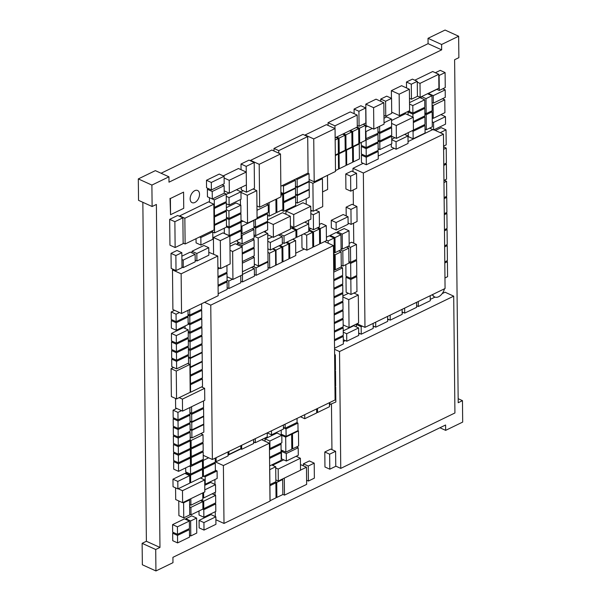 <?xml version="1.0" encoding="UTF-8"?>
<svg xmlns="http://www.w3.org/2000/svg" width="601" height="601" viewBox="0 0 601 601"><rect width="100%" height="100%" fill="white"/><g stroke="black" fill="none" stroke-linecap="round" stroke-linejoin="round"><path stroke-width="0.9" d="M445.642 430.361L462.687 422.09L462.462 400.657L458.202 402.723L454.611 59.732L458.871 57.666L458.646 36.225L441.607 44.497L441.66 49.853L168.994 182.171L168.941 176.814L151.895 185.085L152.121 206.519L156.38 204.453L159.971 547.443L155.712 549.509L142.129 543.334L142.354 564.775L155.937 570.95L172.975 562.679L172.923 557.322L445.589 425.005L445.642 430.361L439.917 427.754M155.712 549.509L155.937 570.95M159.971 547.443L146.389 541.268L142.129 543.334M142.843 202.304L146.389 541.268M152.121 206.519L138.538 200.343L138.313 178.91L151.895 185.085M168.941 176.814L155.358 170.639L138.313 178.91M462.462 400.657L458.157 398.696M441.66 49.853L428.077 43.678L161.083 173.246M441.607 44.497L428.025 38.321L428.077 43.678M458.646 36.225L445.063 30.05L428.025 38.321M190.149 198.841A6.679 4.154 114.5 0 0 192.072 202.642A6.679 4.154 114.5 0 0 198.623 198.285A6.679 4.154 114.5 0 0 197.601 190.487A6.679 4.154 114.5 0 0 192.688 192.305A6.679 4.154 114.5 0 0 190.149 198.841M275.724 467.924L278.18 469.043L278.301 481.025L300.515 470.245L300.395 458.262L278.18 469.043M275.851 479.914L278.301 481.025M296.105 456.309L300.395 458.262M283.725 459.848L272.508 465.287M202.236 361.276L202.146 352.697L190.224 358.489L190.314 367.061L202.236 361.276M201.575 352.441L202.146 352.697M189.924 366.888L190.314 367.061M188.496 357.708L190.224 358.489M176.702 408.44L173.096 410.19L177.941 412.391L178.016 419.889L189.946 414.104L189.878 407.546M173.096 410.19L173.171 417.687L178.016 419.889M181.54 410.641L177.941 412.391M190.307 448.406L190.224 440.901L178.302 446.686L178.377 454.191L190.307 448.406M189.082 440.375L190.224 440.901M174.59 443.936L173.456 444.485L173.531 451.99L178.377 454.191M173.456 444.485L178.302 446.686M282.252 185.551L283.477 186.107L283.559 193.612L295.482 187.82L295.407 180.323L283.477 186.107M280.907 192.41L283.559 193.612M294.182 179.759L295.407 180.323M309.117 181.209L309.042 173.704L297.112 179.489L297.187 186.994L309.117 181.209M307.81 173.148L309.042 173.704M295.467 186.212L297.187 186.994M295.88 178.933L297.112 179.489M174.613 310.334L171.21 311.987L171.285 319.492L176.131 321.693L188.06 315.908L188 310.356M179.459 312.543L176.055 314.195L176.131 321.693M171.21 311.987L176.055 314.195M208.757 247.687L203.912 245.486L191.982 251.278L196.827 253.479L196.91 260.984L208.84 255.192L208.757 247.687L196.827 253.479M195.19 260.195L196.91 260.984M191.982 251.278L192.004 252.886M227.05 276.768L232.933 279.45L242.466 274.822L242.173 246.883L232.64 251.503L232.933 279.45M230.01 250.309L232.64 251.503M229.965 246.297L235.254 243.736L242.173 246.883M445.251 163.63L446.393 164.148L443.778 165.418M443.936 180.428L446.551 179.158L446.393 164.148M443.771 164.343L446.385 163.081L446.227 148.071L443.613 149.341M443.591 146.869L446.227 148.071M357.279 125.459L359.067 126.27L365.889 122.965L365.731 107.962L358.917 111.268L359.067 126.27M365.731 107.962L360.885 105.753L354.072 109.066L358.917 111.268M354.072 109.066L354.117 113.672M189.811 483.114L189.736 475.609L177.806 481.401L177.881 488.906L189.811 483.114M177.806 481.401L172.96 479.2L184.89 473.408L189.736 475.609M172.96 479.2L173.043 486.705L177.881 488.906M435.357 72.736L440.248 70.362L445.093 72.563L439.128 75.463L439.286 90.466L445.251 87.573L445.093 72.563M436.694 89.286L439.286 90.466M257.078 217.78L268.339 212.311L268.256 204.813L257.003 210.275M266.341 203.942L268.256 204.813M445.544 124.159L445.469 116.662L433.539 122.446L433.614 129.951L445.544 124.159M440.939 114.603L445.469 116.662M429.61 128.126L433.614 129.951M432.247 121.86L433.539 122.446M432.923 118.194L432.217 118.54M267.806 241.324L270.33 242.473L270.405 249.971L282.335 244.186L282.26 236.681L270.33 242.473M267.881 248.829L270.405 249.971M278.398 234.931L282.26 236.681M272.411 236.907L267.783 239.153M411.302 84.223L406.456 82.021L412.421 79.129L417.267 81.33L411.302 84.223L411.46 99.233L417.425 96.333L417.267 81.33M409.476 98.331L411.46 99.233M406.456 82.021L406.516 87.934M178.752 500.933L178.91 515.635L183.756 517.837L189.721 514.944L189.563 499.934L183.598 502.827L183.756 517.837M182.937 502.526L183.598 502.827M188.902 499.634L189.563 499.934M190.637 520.962L185.792 518.753L191.757 515.861L196.602 518.062L190.637 520.962L190.795 535.964L196.76 533.072L196.602 518.062M189.503 535.378L190.795 535.964M185.792 518.753L185.799 519.429M338.528 168.445L339.219 168.761L346.033 165.448L345.875 150.445L339.062 153.751L339.219 168.761M338.371 153.443L339.062 153.751M345.192 150.13L345.875 150.445M175.868 255.568L171.022 253.367L176.987 250.474L181.833 252.675L175.868 255.568L176.025 270.578L181.99 267.678L181.833 252.675M171.022 253.367L171.18 268.377L176.025 270.578M308.749 227.576L313.482 229.725L319.447 226.832L319.289 211.83L313.324 214.722L313.482 229.725M310.83 213.588L313.324 214.722M308.561 220.289L308.598 223.91M315.525 210.117L319.289 211.83M312.114 210.756L310.807 211.387M348.107 224.233L348.032 216.736L336.102 222.52L336.177 230.025L348.107 224.233M336.102 222.52L331.256 220.319L343.186 214.527L348.032 216.736M331.256 220.319L331.331 227.824L336.177 230.025M306.6 480.229L308.403 481.048L314.368 478.148L314.21 463.146L308.245 466.038L308.403 481.048M314.21 463.146L309.365 460.944L303.4 463.837L308.245 466.038M303.4 463.837L303.422 465.85M391.799 143.782L391.717 136.277L379.787 142.069L379.87 149.574L391.799 143.782M396.382 138.395L413.42 130.124L413.285 117.263L396.247 125.534L396.382 138.395L391.717 136.277M378.149 148.785L379.87 149.574M378.067 141.288L379.787 142.069M254.05 238.101L253.96 229.522L242.03 235.314L242.12 243.886L254.05 238.101M252.24 228.741L253.96 229.522M237.26 240.325L237.275 241.685L242.12 243.886M241.166 234.923L242.03 235.314M342.217 234.097L337.371 231.896L344.185 228.583L349.031 230.792L342.217 234.097L342.375 249.099L349.189 245.794L349.031 230.792M341.083 248.513L342.375 249.099M337.371 231.896L337.386 233.098M203.837 432.142L203.762 424.637L191.832 430.429L191.907 437.926L203.837 432.142M203.183 424.374L203.762 424.637M190.186 437.145L191.907 437.926M190.111 429.64L191.832 430.429M342.052 327.365L343.201 327.883L334.374 332.165M334.449 339.67L343.276 335.388L343.201 327.883M189.931 412.496L191.651 413.278L203.581 407.486L203.514 400.927M191.584 406.719L191.651 413.278M242.323 261.563L254.231 255.786L254.155 248.281L242.248 254.058M253.006 247.762L254.155 248.281M242.233 252.991L254.14 247.214L254.065 239.709L242.135 245.493L242.15 246.876M252.345 238.928L254.065 239.709M238.995 242.466L237.29 243.292L242.135 245.493M237.29 243.292L237.305 244.667M178.196 488.748L182.486 490.701L182.614 502.684L204.828 491.911L204.701 479.921L182.486 490.701M175.567 487.854L175.695 499.544L182.614 502.684M200.411 477.975L204.701 479.921M217.99 276.61L226.998 272.23L226.93 265.529M219.771 268.204L217.908 269.105M218.08 285.182L227.088 280.81L227.013 273.305L217.998 277.677M225.863 272.786L227.013 273.305M218.171 293.754L227.178 289.381L227.103 281.877L218.088 286.256M225.953 281.358L227.103 281.877M202.507 386.466L202.424 378.961L190.494 384.753L190.577 392.25L202.507 386.466M201.282 378.442L202.424 378.961M190.186 392.077L190.577 392.25M190.111 384.572L190.494 384.753M202.417 377.886L202.334 370.389L190.404 376.173L190.487 383.678L202.417 377.886M201.192 369.863L202.334 370.389M190.096 383.506L190.487 383.678M190.021 376.001L190.404 376.173M201.876 326.441L201.793 318.936L189.863 324.728L189.946 332.233L201.876 326.441M200.651 318.417L201.793 318.936M188.226 331.444L189.946 332.233M188.143 323.947L189.863 324.728M185.055 325.982L185.085 328.424M202.146 352.163L202.064 344.658L190.134 350.451L190.216 357.956L202.146 352.163M200.922 344.14L202.064 344.658M188.496 357.174L190.216 357.956M188.413 349.669L190.134 350.451M202.056 343.592L201.974 336.087L190.044 341.879L190.126 349.376L202.056 343.592M200.832 335.568L201.974 336.087M188.406 348.595L190.126 349.376M188.323 341.09L190.044 341.879M202.327 369.315L202.244 361.81L190.314 367.602L190.397 375.107L202.327 369.315M201.673 361.554L202.244 361.81M190.006 374.926L190.397 375.107M189.931 367.421L190.314 367.602M268.054 267.46L269.706 268.204L275.671 265.311L275.513 250.309L269.548 253.201L269.706 268.204M267.918 252.458L269.548 253.201M272.523 248.949L275.513 250.309M268.557 249.13L267.888 249.453M254.321 264.079L258.49 265.973L268.016 261.345L267.723 233.406L258.197 238.026L258.49 265.973M254.028 236.133L258.197 238.026M263.937 231.685L267.723 233.406M288.938 258.062L289.802 258.453L295.767 255.56L295.609 240.558L289.644 243.45L289.802 258.453M286.782 242.143L289.644 243.45M292.747 239.251L295.609 240.558M322.572 191.922L327.62 189.473L327.47 175.349M321.505 178.242L322.429 178.685L312.903 183.305L313.196 211.244L322.722 206.624L322.429 178.685M334.269 322.519L343.096 318.237L343.021 310.732L334.194 315.014M341.871 310.214L343.021 310.732M334.088 305.368L342.916 301.086L342.84 293.581L334.013 297.871M341.691 293.063L342.84 293.581M255.29 438.67L255.335 442.704L267.265 436.912L267.22 432.878L271.524 434.846L283.454 429.054L283.409 425.02M271.479 430.812L271.524 434.846M317.493 408.485L317.538 412.519L329.468 406.727L329.423 402.693M316.674 412.128L317.538 412.519M188.376 345.921L188.301 338.416L176.371 344.208L176.446 351.705L188.376 345.921M187.151 337.897L188.301 338.416M172.66 341.451L171.525 341.999L171.601 349.504L176.446 351.705M171.525 341.999L176.371 344.208M334.772 370.216L335.501 369.863L335.343 354.86L334.614 355.214M334.607 354.522L335.343 354.86M201.786 317.869L201.703 310.364L189.781 316.149L189.856 323.654L201.786 317.869M200.561 309.838L201.703 310.364M188.136 322.872L189.856 323.654M188.053 315.367L189.781 316.149M201.966 335.012L201.883 327.515L189.954 333.3L190.036 340.805L201.966 335.012M200.742 326.989L201.883 327.515M188.316 340.023L190.036 340.805M188.233 332.518L189.954 333.3M217.893 267.347L220.627 268.594L230.153 263.967L229.86 236.028L220.334 240.648L220.627 268.594M229.86 236.028L222.941 232.88L213.415 237.5L220.334 240.648M213.415 237.5L213.588 254.148M342.66 134.151L345.034 135.225L339.069 138.125L339.227 153.127L345.192 150.235L345.034 135.225M336.695 137.043L339.069 138.125M338.363 152.737L339.227 153.127M253.938 227.914L253.862 220.417L241.933 226.201L242.015 233.706L253.938 227.914M241.151 233.316L242.015 233.706M241.076 225.811L241.933 226.201M242.984 221.138L240.776 222.212M335.493 170.571L338.536 169.091L338.378 154.081L335.335 155.561M337.8 153.818L338.378 154.081M334.179 313.947L343.006 309.665L342.931 302.16L334.103 306.442M341.781 301.642L342.931 302.16M188.556 363.072L188.474 355.567L176.551 361.351L176.626 368.856L188.556 363.072M187.332 355.041L188.474 355.567M172.84 358.602L171.706 359.15L171.781 366.655L176.626 368.856M171.706 359.15L176.551 361.351M349.466 130.845L351.848 131.927L345.883 134.827L346.041 149.829L352.006 146.937L351.848 131.927M343.502 133.738L345.883 134.827M345.184 149.439L346.041 149.829M343.246 332.165L346.687 333.735L346.762 341.233L358.692 335.448L358.617 327.943L346.687 333.735M343.321 339.67L346.762 341.233M343.231 330.858L353.771 325.742L358.617 327.943M402.122 311.942L404.706 313.121L416.636 307.329L416.583 302.326M404.653 308.11L404.706 313.121M240.798 281.155L242.519 281.937L254.448 276.152L254.366 268.647L242.458 274.424M251.503 267.347L254.366 268.647M242.443 274.837L242.519 281.937M253.209 266.521L256.071 267.821L256.146 275.326L268.076 269.533L268.001 262.028L256.071 267.821M254.426 274.544L256.146 275.326M267.28 261.705L268.001 262.028M204.768 400.319L204.64 388.336L182.426 399.117L182.554 411.099L204.768 400.319M201.545 386.931L204.64 388.336M175.53 398.455L175.635 407.951L182.554 411.099M179.188 397.644L182.426 399.117M203.754 424.103L203.679 416.598L191.749 422.39L191.824 429.888L203.754 424.103M203.1 416.335L203.679 416.598M190.104 429.106L191.824 429.888M190.029 421.602L191.749 422.39M342.142 335.936L343.291 336.455L334.464 340.744M334.539 348.242L343.366 343.96L343.291 336.455M282.034 479.215L282.695 479.515L276.73 482.415L276.888 497.418L282.853 494.525L282.695 479.515M275.589 481.889L276.73 482.415M276.032 497.027L276.888 497.418M269.834 484.616L275.867 481.754L275.709 466.744L269.744 469.644L269.902 484.646M271.697 464.926L275.709 466.744M217.171 478.456L217.089 470.959L205.159 476.743L205.241 484.248L217.171 478.456M215.368 470.17L217.089 470.959M204.746 484.023L205.241 484.248M204.017 476.225L205.159 476.743M203.671 416.065L203.589 408.56L191.659 414.344L191.742 421.849L203.671 416.065M202.447 408.041L203.589 408.56M190.021 421.068L191.742 421.849M189.939 413.563L191.659 414.344M188.466 354.492L188.391 346.987L176.461 352.779L176.536 360.284L188.466 354.492M187.242 346.469L188.391 346.987M172.75 350.022L171.616 350.578L171.691 358.076L176.536 360.284M171.616 350.578L176.461 352.779M356.28 127.54L358.669 128.622L352.704 131.514L352.862 146.524L358.827 143.631L358.669 128.622M350.315 130.432L352.704 131.514M351.998 146.133L352.862 146.524M363.192 124.272L365.483 125.316L359.518 128.208L359.676 143.218L365.641 140.318L365.483 125.316M357.137 127.127L359.518 128.208M358.82 142.828L359.676 143.218M335.846 137.456L338.22 138.538L335.17 140.018M335.328 155.02L338.378 153.54L338.22 138.538M335.148 137.794L357.295 127.044L357.167 115.061L350.248 111.914L328.033 122.694L334.96 125.842L334.982 128.546M328.033 122.694L328.063 125.406M357.167 115.061L334.96 125.842M253.938 227.381L255.658 228.162L255.733 235.667L267.663 229.875L267.588 222.37L255.658 228.162M254.013 234.886L255.733 235.667M266.438 221.852L267.588 222.37M352.674 161.504L353.448 161.857L359.413 158.957L359.255 143.955L353.29 146.847L353.448 161.857M351.998 146.261L353.29 146.847M358.692 143.692L359.255 143.955M346.026 164.809L346.717 165.117L352.682 162.225L352.524 147.222L346.559 150.115L346.717 165.117M345.184 149.491L346.559 150.115M351.961 146.96L352.524 147.222M255.29 219.463L255.643 227.088L267.573 221.303L267.498 213.798L255.568 219.59M253.922 226.307L255.643 227.088M266.348 213.28L267.498 213.798M445.266 97.37L445.191 89.865L433.261 95.649L433.336 103.154L445.266 97.37M442.779 88.768L445.191 89.865M432.044 102.568L433.336 103.154M436.844 89.354L428.415 93.448L433.261 95.649M428.415 93.448L428.423 94.124M319.619 243.18L320.476 243.57L326.441 240.678L326.283 225.668L320.318 228.56L320.476 243.57M318.027 227.524L320.318 228.56M319.416 224.443L321.437 223.467L326.283 225.668M312.798 246.485L313.662 246.876L319.627 243.983L319.469 228.973L313.504 231.873L313.662 246.876M308.771 229.717L313.504 231.873M317.178 227.937L319.469 228.973M310.927 228.568L308.771 229.612M301.86 234.826L301.995 247.98L306.841 250.189L312.805 247.289L312.648 232.286L306.683 235.179L306.841 250.189M303.821 233.879L306.683 235.179M308.779 230.521L312.648 232.286M333.563 254.839L334.299 255.177L333.57 255.53M333.728 270.533L334.457 270.18L334.299 255.177M326.403 237.215L329.273 235.825L334.118 238.026L328.154 240.918L328.184 243.202M326.433 240.137L328.154 240.918M333.547 253.389L334.276 253.029L334.118 238.026M241.016 220.244L247.559 223.219L257.085 218.591L256.792 190.652L247.266 195.272L247.559 223.219M240.963 192.41L247.266 195.272M240.423 199.585L240.483 205.009M240.565 212.867L240.573 213.58M253.111 188.977L256.792 190.652M243.217 190.735L240.956 191.832M338.821 250.827L341.12 251.864L335.155 254.764L335.313 269.766L341.278 266.874L341.12 251.864M333.555 254.035L335.155 254.764M334.449 269.376L335.313 269.766M416.621 305.721L418.341 306.502L430.271 300.71L430.218 295.707M418.288 301.499L418.341 306.502M347.115 276.723L345.981 277.271L346.138 292.274L350.984 294.482L356.949 291.583L356.791 276.58L350.826 279.473L350.984 294.482M345.981 277.271L350.826 279.473M355.642 276.062L356.791 276.58M443.576 146.126L446.19 144.856L446.032 129.854L440.21 132.678M435.364 130.477L441.187 127.645L446.032 129.854M362.538 154.502L361.404 155.058L366.249 157.259L366.325 164.764L378.254 158.972L378.179 151.467L366.249 157.259M361.404 155.058L361.479 162.555L366.325 164.764M377.03 150.949L378.179 151.467M356.566 173.268L351.72 171.067L345.755 173.959L345.913 188.969L350.759 191.171L356.724 188.271L356.566 173.268L350.601 176.161L350.759 191.171M345.755 173.959L350.601 176.161M412.008 130.815L413.075 131.303L413.157 138.801L425.087 133.016L425.005 125.511L413.075 131.303M408.267 132.626L408.312 136.6L413.157 138.801M423.863 124.993L425.005 125.511M357.46 323.954L356.325 324.502L361.171 326.704L361.246 334.209L373.176 328.416L373.123 323.413M358.669 333.029L361.246 334.209M356.325 324.502L356.348 326.914M362.305 326.155L361.171 326.704M350.946 209.388L346.108 207.187L352.066 204.295L356.911 206.496L350.946 209.388L351.104 224.398L357.069 221.499L356.911 206.496M348.092 223.024L351.104 224.398M346.108 207.187L346.199 215.902M444.958 277.962L447.572 276.693L447.414 261.69L444.8 262.96M446.273 261.165L447.414 261.69M308.719 181.404L312.903 183.305M310.792 210.155L313.196 211.244M306.179 198.803L306.232 204.242M343.163 324.916L349.053 327.598L358.587 322.97L358.294 295.031L348.76 299.651L349.053 327.598M342.87 296.977L348.76 299.651M353.936 293.048L358.294 295.031M348.422 293.311L342.863 296.008M444.116 197.571L446.731 196.309L446.573 181.299L443.959 182.569M444.282 180.255L446.573 181.299M285.114 424.193L285.159 428.228L297.082 422.443L297.044 418.409M283.432 427.446L285.159 428.228M300.44 416.756L304.752 418.717L316.682 412.932L316.644 408.898M304.715 414.682L304.752 418.717M242.428 271.75L254.336 265.965L254.246 257.393L242.338 263.17M252.533 256.612L254.246 257.393M373.153 326.005L375.738 327.177L387.66 321.385L387.607 316.381M375.685 322.174L375.738 327.177M335.606 451.291L330.76 449.09L324.803 451.982L324.953 466.992L329.799 469.193L335.764 466.293L335.606 451.291L329.641 454.183L329.799 469.193M324.803 451.982L329.641 454.183M188.286 337.341L188.211 329.844L176.281 335.628L176.356 343.133L188.286 337.341M176.281 335.628L171.435 333.427L183.365 327.635L188.211 329.844M171.435 333.427L171.51 340.932L176.356 343.133M298.028 430.601L297.946 423.096L286.016 428.889L286.099 436.394L298.028 430.601M296.804 422.578L297.946 423.096M281.208 430.143L281.253 434.185L286.099 436.394M283.439 427.717L286.016 428.889M227.163 287.774L228.883 288.555L240.813 282.77L240.738 275.664M232.512 279.255L228.808 281.05L228.883 288.555M227.08 280.269L228.808 281.05M227.666 277.053L227.05 277.346M274.732 482.303L275.882 482.828L269.917 485.721L270.074 500.723L276.039 497.831L275.882 482.828M281.103 449.984L285.836 452.14L291.801 449.248L291.643 434.238L285.678 437.13L285.836 452.14M281.809 435.372L285.678 437.13M280.922 443.215L280.93 444.177M291.072 433.975L291.643 434.238M281.824 434.448L280.967 434.861M438.903 88.212L438.76 74.284L420.009 83.381L420.159 97.309L438.903 88.212M414.81 80.211L432.705 71.527L438.76 74.284M417.417 96.07L420.159 97.309M417.274 82.134L420.009 83.381M224.098 176.266L219.252 174.065L206.474 180.27L211.312 182.471L211.394 189.969L224.173 183.771L224.098 176.266L211.312 182.471M206.474 180.27L206.549 187.767L211.394 189.969M174.868 221.701L169.677 219.342L177.686 215.459L182.877 217.817L174.868 221.701L175.139 247.537L183.147 243.645L182.877 217.817M169.677 219.342L169.948 245.178L175.139 247.537M241.241 187.407L241.271 189.848L246.463 192.207L254.471 188.323L254.2 162.488L246.192 166.372L246.463 192.207M254.2 162.488L249.009 160.129L241.001 164.013L246.192 166.372M241.001 164.013L241.061 169.692M282.853 494.39L284.491 495.134L306.645 484.383L306.465 467.232L300.515 470.117M300.462 465.264L301.274 464.873L306.465 467.232M284.311 478.111L284.491 495.134M259.204 164.306L250.549 160.377L271.855 150.04L280.509 153.969L259.204 164.306L259.655 207.18L280.952 196.843L280.509 153.969M256.958 205.955L259.655 207.18M250.549 160.377L250.557 160.835M313.745 138.914L305.098 134.985L326.396 124.647L335.05 128.576L313.745 138.914L314.195 181.787L335.501 171.45L335.05 128.576M309.102 179.474L314.195 181.787M305.098 134.985L305.098 135.383M173.584 367.474L171.075 368.691L171.368 396.562L176.559 398.921L190.194 392.303L189.901 364.431L176.266 371.05L176.559 398.921M171.075 368.691L176.266 371.05M187.752 363.455L189.901 364.431M266.927 221.611L273.26 224.496L273.395 237.357L290.441 229.086L290.306 216.225L273.26 224.496M267.738 234.781L273.395 237.357M265.582 230.889L265.597 232.437M267.558 219.943L282.515 212.686L290.306 216.225M310.755 206.301L302.964 202.762L285.926 211.034L293.709 214.572L293.844 227.433L310.89 219.162L310.755 206.301L293.709 214.572M290.403 225.871L293.844 227.433M285.926 211.034L285.956 214.249M224.113 178.009L229.206 180.323L229.342 193.184L246.38 184.913L246.245 172.051L229.206 180.323M224.196 190.84L229.342 193.184M223.264 175.89L238.462 168.513L246.245 172.051M373.604 107.677L365.821 104.138L376.046 99.173L383.829 102.711L373.604 107.677L373.83 129.11L384.054 124.152L383.829 102.711M365.821 104.138L366.047 125.571L373.83 129.11M391.709 112.147L399.38 115.64L409.604 110.674L409.379 89.241L399.154 94.199L399.38 115.64M409.379 89.241L401.596 85.695L391.371 90.661L399.154 94.199M391.371 90.661L391.454 98.301M391.552 120.493L405.502 113.724L413.285 117.263M391.582 123.415L396.247 125.534M333.818 279.645L342.645 275.363L342.57 267.858L333.743 272.14M340.85 267.077L342.57 267.858M215.857 516.8L211.011 514.599L199.081 520.383L203.927 522.592L204.009 530.09L215.939 524.305L215.857 516.8L203.927 522.592M199.081 520.383L199.164 527.888L204.009 530.09M413.33 121.485L424.907 115.865L424.824 108.36L412.895 114.152L412.932 117.105M423.682 107.842L424.824 108.36M409.191 111.395L408.056 111.951L412.895 114.152M408.056 111.951L408.087 114.896M226.389 210.17L226.307 202.665L214.377 208.449L214.459 215.954L226.389 210.17M225.165 202.139L226.307 202.665M213.941 215.721L214.459 215.954M213.866 208.216L214.377 208.449M226.479 218.741L226.397 211.236L214.467 217.029L214.549 224.526L226.479 218.741M225.255 210.718L226.397 211.236M214.031 224.293L214.549 224.526M213.956 216.796L214.467 217.029M445.596 196.858L446.738 197.376L444.131 198.646M444.289 213.648L446.896 212.386L446.738 197.376M445.762 212.934L446.911 213.453L444.297 214.722M444.455 229.732L447.069 228.463L446.911 213.453M181.908 259.504L183.192 260.098L183.275 267.595L195.205 261.811L195.122 254.306L183.192 260.098M181.983 267.009L183.275 267.595M181.87 256.184L190.277 252.104L195.122 254.306M189.706 309.53L189.766 315.082L201.696 309.29L201.635 303.738M188.045 314.3L189.766 315.082M334.937 386.293L335.674 385.94L335.516 370.937L334.78 371.29M334.772 370.599L335.516 370.937M329.446 404.713L335.839 402.016L335.681 387.014L334.952 387.367M329.851 402.49L329.874 404.916M334.945 386.676L335.681 387.014M241.039 199.284L240.956 191.787L229.026 197.571L229.109 205.076L241.039 199.284M236.448 189.736L240.956 191.787M226.322 203.807L229.109 205.076M226.239 196.309L229.026 197.571M229.004 193.034L226.224 194.386M172.434 320.01L171.3 320.566L176.146 322.767L176.221 330.272L188.151 324.48L188.075 316.975L176.146 322.767M171.3 320.566L171.375 328.071L176.221 330.272M186.926 316.457L188.075 316.975M298.284 455.257L298.209 447.753L286.279 453.537L286.354 461.042L298.284 455.257M296.488 446.971L298.209 447.753M282.71 450.72L281.433 451.336L281.508 458.841L286.354 461.042M281.433 451.336L286.279 453.537M214.039 225.202L214.482 225.398L214.565 232.903L226.487 227.118L226.412 219.613L214.482 225.398M212.784 232.099L214.565 232.903M225.518 219.207L226.412 219.613M208.585 188.699L207.368 189.285L212.206 191.494L212.288 198.991L224.218 193.206L224.135 185.701L212.206 191.494M207.368 189.285L207.443 196.79L212.288 198.991M222.1 184.777L224.135 185.701M365.626 138.839L377.984 133.249L377.924 127.127M372.35 128.441L365.979 131.536L366.054 139.034M365.551 131.341L365.979 131.536M367.504 126.24L365.506 127.209M424.817 107.294L424.734 99.789L412.812 105.573L412.887 113.078L424.817 107.294M409.521 102.621L419.896 97.587L424.734 99.789M408.635 111.147L412.887 113.078M409.536 104.086L412.812 105.573M444.793 261.886L447.407 260.616L447.249 245.614L444.635 246.876M446.1 245.088L447.249 245.614M365.633 139.913L366.069 140.108L366.144 147.613L378.074 141.821L377.999 134.323L366.069 140.108M361.269 142.445L361.299 145.412L366.144 147.613M376.85 133.798L377.999 134.323M362.448 145.93L361.314 146.479L366.159 148.687L366.234 156.185L378.164 150.4L378.089 142.895L366.159 148.687M361.314 146.479L361.389 153.984L366.234 156.185M376.94 142.377L378.089 142.895M282.124 261.375L282.988 261.766L288.946 258.866L288.796 243.863L282.831 246.756L282.988 261.766M279.833 245.396L282.831 246.756M285.926 242.556L288.796 243.863M348.926 261.54L350.646 262.321L356.611 259.429L356.453 244.427L350.488 247.319L350.646 262.321M348.197 246.275L350.488 247.319M349.166 243.405L351.608 242.218L356.453 244.427M212.859 239.281L212.777 231.776L200.847 237.568L200.929 245.073L212.859 239.281M211.484 231.19L212.777 231.776M196.039 238.687L196.084 242.872L200.929 245.073M199.555 236.982L200.847 237.568M345.853 264.65L345.973 276.197L350.819 278.398L356.784 275.506L356.626 260.503L350.661 263.396L350.819 278.398M348.941 262.614L350.661 263.396M355.476 259.978L356.626 260.503M341.601 284.491L342.75 285.009L333.923 289.291M333.998 296.796L342.825 292.514L342.75 285.009M391.709 135.21L391.627 127.705L379.704 133.49L379.779 140.995L391.709 135.21M390.485 127.187L391.627 127.705M378.059 140.213L379.779 140.995M377.976 132.708L379.704 133.49M379.622 126.3L379.689 132.423L391.619 126.631L391.536 119.126L384.039 122.769M377.969 131.642L379.689 132.423M383.994 118.239L386.698 116.925L391.536 119.126M385.594 101.246L380.756 99.045L386.721 96.152L391.559 98.354L385.594 101.246L385.752 116.256L391.717 113.356L391.559 98.354M383.964 115.437L385.752 116.256M380.756 99.045L380.779 101.329M391.754 139.755L396.059 141.716L396.134 149.221L408.064 143.429L407.989 135.924L396.059 141.716M391.259 144.045L391.296 147.012L396.134 149.221M404.623 134.399L407.989 135.924M394.902 137.727L391.754 139.252M278.984 245.809L281.974 247.169L276.009 250.069L276.167 265.071L282.132 262.179L281.974 247.169M273.019 248.701L276.009 250.069M275.664 264.846L276.167 265.071M226.487 226.93L229.109 228.117L229.184 235.622L241.114 229.83L241.039 222.332L229.109 228.117M224.286 228.185L224.338 233.421L229.184 235.622M239.889 221.807L241.039 222.332M226.472 218.388L229.019 219.545L229.094 227.05L241.024 221.258L240.948 213.753L229.019 219.545M226.479 225.856L229.094 227.05M239.799 213.235L240.948 213.753M427.551 93.726L431.976 95.739L426.011 98.632L426.169 113.634L432.134 110.742L431.976 95.739M421.586 96.618L426.011 98.632M424.877 113.048L426.169 113.634M421.166 96.821L421.181 98.173M431 111.29L432.142 111.816L426.177 114.708L426.334 129.718L432.299 126.819L432.142 111.816M424.884 114.122L426.177 114.708M425.042 129.125L426.334 129.718M334.359 331.098L343.186 326.809L343.111 319.311L334.284 323.593M341.961 318.785L343.111 319.311M390.169 315.142L390.222 320.145L402.152 314.361L402.099 309.357M387.637 318.973L390.222 320.145M444.62 245.809L447.234 244.539L447.076 229.537L444.47 230.799M445.934 229.011L447.076 229.537M333.908 288.225L342.735 283.935L342.66 276.437L333.833 280.72M341.511 275.912L342.66 276.437M212.318 198.984L214.287 199.878L214.369 207.383L226.299 201.59L226.216 194.085L214.287 199.878M213.851 207.15L214.369 207.383M209.441 197.699L209.494 202.229M224.218 193.176L226.216 194.085M229.943 243.871L241.204 238.409L241.129 230.904L229.867 236.366M239.979 230.386L241.129 230.904M240.933 212.686L240.858 205.181L228.928 210.966L229.004 218.471L240.933 212.686M226.359 207.661L236.013 202.98L240.858 205.181M226.464 217.314L229.004 218.471M226.382 209.809L228.928 210.966M228.049 454.055L228.906 454.446L240.836 448.662L240.806 445.694M228.876 451.486L228.906 454.446M281.884 442.742L281.801 435.244L269.872 441.029L269.954 448.534L281.884 442.742M269.872 441.029L265.033 438.828L276.956 433.036L281.801 435.244M269.458 448.308L269.954 448.534M265.033 438.828L265.056 441.247M173.802 532.651L172.667 533.207L177.513 535.408L177.595 542.913L189.525 537.121L189.443 529.616L177.513 535.408M172.667 533.207L172.75 540.705L177.595 542.913M188.301 529.098L189.443 529.616M291.793 448.436L292.649 448.834L298.614 445.934L298.457 430.932L292.492 433.824L292.649 448.834M291.921 433.561L292.492 433.824M297.886 430.669L298.457 430.932M174.5 435.357L173.366 435.913L178.212 438.114L178.287 445.619L190.216 439.827L190.134 432.322L178.212 438.114M173.366 435.913L173.441 443.41L178.287 445.619M188.992 431.803L190.134 432.322M174.681 452.508L173.546 453.064L178.384 455.265L178.467 462.762L190.397 456.978L190.314 449.473L178.384 455.265M173.546 453.064L173.621 460.561L178.467 462.762M189.172 448.955L190.314 449.473M174.41 426.785L173.276 427.334L178.121 429.542L178.196 437.04L190.126 431.255L190.051 423.75L178.121 429.542M173.276 427.334L173.351 434.839L178.196 437.04M188.902 423.232L190.051 423.75M174.32 418.213L173.186 418.762L178.031 420.963L178.106 428.468L190.036 422.676L189.961 415.178L178.031 420.963M173.186 418.762L173.261 426.267L178.106 428.468M188.812 414.652L189.961 415.178M215.376 470.711L215.293 463.206L203.371 468.998L203.446 476.503L215.376 470.711M214.151 462.687L215.293 463.206M202.59 476.105L203.446 476.503M202.221 468.472L203.371 468.998M202.499 467.533L203.356 467.924L215.286 462.139L215.241 458.105M208.675 457.804L203.281 460.419L203.356 467.924M202.131 459.9L203.281 460.419M203.829 455.603L203.228 455.889M215.714 502.864L215.631 495.359L203.701 501.151L203.784 508.656L215.714 502.864M212.198 493.797L215.631 495.359M202.92 508.266L203.784 508.656M201.41 500.107L203.701 501.151M202.807 497.545L203.671 497.936L215.601 492.144L215.519 484.646L204.806 489.845M204.753 485.315L210.681 482.438L215.519 484.646M203.611 492.497L203.671 497.936M190.111 457.113L191.261 457.639L191.336 465.136L203.266 459.352L203.191 451.847L191.261 457.639M190.479 464.746L191.336 465.136M202.041 451.328L203.191 451.847M190.021 448.541L191.171 449.06L191.246 456.565L203.176 450.773L203.1 443.275L191.171 449.06M190.389 456.174L191.246 456.565M201.951 442.749L203.1 443.275M174.771 461.087L173.636 461.636L178.474 463.837L178.557 471.342L190.487 465.55L190.404 458.052L178.474 463.837M173.636 461.636L173.712 469.141L178.557 471.342M189.262 457.526L190.404 458.052M189.931 439.962L191.08 440.488L191.156 447.985L203.085 442.201L203.01 434.696L191.08 440.488M190.299 447.595L191.156 447.985M200.742 433.644L203.01 434.696M240.558 448.797L241.7 449.315L253.63 443.53L253.584 439.496M241.655 445.281L241.7 449.315M253.614 441.915L255.335 442.704M216.097 457.692L216.135 461.718L228.064 455.934L228.027 451.899M215.301 461.343L216.135 461.718M189.353 466.106L190.494 466.624L190.577 474.129L202.507 468.337L202.424 460.832L190.494 466.624M185.686 467.878L185.732 471.92L190.577 474.129M201.282 460.313L202.424 460.832M189.353 521.044L184.507 518.843L172.577 524.628L177.423 526.829L177.505 534.334L189.435 528.549L189.353 521.044L177.423 526.829M172.577 524.628L172.66 532.133L177.505 534.334M269.548 457.346L281.118 451.734L281.043 444.229L269.473 449.841M279.893 443.711L281.043 444.229M190.833 498.695L190.9 505.208L202.83 499.423L202.762 492.91M189.608 504.622L190.9 505.208M202.65 509.205L203.792 509.723L203.874 517.228L215.804 511.443L215.721 503.938L203.792 509.723M198.984 510.985L199.029 515.027L203.874 517.228M214.58 503.42L215.721 503.938M186.873 472.446L185.739 472.995L190.585 475.196L190.667 482.701L202.597 476.916L202.514 469.411L190.585 475.196M189.803 482.31L190.667 482.701M185.739 472.995L185.754 473.798M201.373 468.885L202.514 469.411M189.631 506.771L190.923 507.357L191.005 514.854L202.928 509.07L202.853 501.565L190.923 507.357M189.713 514.268L191.005 514.854M200.561 500.52L202.853 501.565M334.269 252.225L335.133 252.615L341.098 249.723L340.94 234.721L334.975 237.613L335.133 252.615M340.94 234.721L336.094 232.512L330.129 235.412L334.975 237.613M330.129 235.412L330.137 236.216M341.255 265.266L342.976 266.048L348.941 263.148L348.783 248.145L342.818 251.038L342.976 266.048M340.527 250.001L342.818 251.038M346.492 247.101L348.783 248.145M269.639 465.925L281.208 460.306L281.133 452.808L269.564 458.42M279.983 452.283L281.133 452.808M282.778 202.334L283.649 202.732L283.74 211.304L295.669 205.519L295.579 196.94L283.649 202.732M281.396 210.237L283.74 211.304M294.43 196.422L295.579 196.94M309.29 197.293L309.207 189.788L297.277 195.58L297.36 203.085L309.29 197.293M308.629 189.525L309.207 189.788M295.639 202.304L297.36 203.085M295.557 194.799L297.277 195.58M295.572 195.866L295.489 188.361L283.559 194.153L283.642 201.658L295.572 195.866M294.911 188.098L295.489 188.361M282.763 201.26L283.642 201.658M280.915 192.951L283.559 194.153M276.024 212.04L276.888 212.431L282.853 209.531L282.695 194.529L280.937 195.378M276.745 198.886L276.888 212.431M280.922 193.725L282.695 194.529M296.008 237.665L295.925 230.168L284.003 235.953L284.078 243.458L296.008 237.665M290.426 228.282L291.087 227.959L295.925 230.168M282.32 242.661L284.078 243.458M280.021 234.142L284.003 235.953M279.165 234.555L279.172 235.276M308.786 231.468L308.711 223.963L296.781 229.755L296.856 237.252L308.786 231.468M304.73 222.152L308.711 223.963M296 236.862L296.856 237.252M292.98 227.043L291.936 227.546L296.781 229.755M291.936 227.546L291.943 228.357M295.474 186.753L297.195 187.535L297.27 195.04L309.199 189.247L309.124 181.75L297.195 187.535M295.549 194.258L297.27 195.04M308.546 181.487L309.124 181.75M267.513 215.376L269.218 216.15L276.039 212.844L275.897 199.299M269.075 202.612L269.218 216.15M413.42 130.056L424.997 124.437L424.915 116.94L413.345 122.551M423.773 116.414L424.915 116.94M335.08 399.95L333.465 245.599L210.763 305.143L212.378 459.495L335.08 399.95M324.6 241.572L333.465 245.599M203.228 455.325L212.378 459.495M204.558 302.326L210.763 305.143M304.294 249.024L295.745 253.171M215.887 519.745L224 523.433L270.007 501.099L269.406 443.222L223.392 465.55L224 523.433M215.286 461.861L223.392 465.55M214.752 462.394L214.752 462.958M214.925 479.545L214.978 484.398M215.06 492.407L215.09 495.119M215.173 503.127L215.181 503.691M215.263 511.699L215.316 516.552M261.585 439.669L269.406 443.222M254.501 442.321L253.622 442.749M240.866 448.939L228.057 455.152M183.14 243.082L185.123 243.983L214.091 229.928L213.821 204.197L184.853 218.261L185.123 243.983M213.821 204.197L208.63 201.838L179.661 215.902L184.853 218.261M179.661 215.902L179.669 216.352M280.847 186.235L308.088 173.013L307.704 136.57L278.736 150.626L278.766 153.18M307.704 136.57L302.949 134.406L273.981 148.462L278.736 150.626M273.981 148.462L274.003 151.016M432.209 117.871L433.238 118.337L444.913 112.672L444.778 99.811L433.103 105.475L433.238 118.337M432.074 105.01L433.103 105.475M442.426 98.744L444.778 99.811M363.199 163.337L352.975 168.303L363.357 173.02L364.972 327.365L445.071 288.503L443.455 134.151L363.357 173.02M357.002 323.744L364.972 327.365M352.975 168.303L353.012 171.653M353.208 189.984L353.358 204.881M353.553 223.211L353.764 243.202M433.907 129.808L443.455 134.151M432.788 129.576L408.049 141.581M394.158 148.319L378.224 156.05M335.764 466.121L340.752 468.389L454.927 412.977L453.702 296.15L339.527 351.555L340.752 468.389M334.547 349.294L339.527 351.555M331.467 404.142L331.94 449.623M442.178 293.611L445.056 292.214L453.702 296.15M434.981 297.104L430.256 299.396M403.301 312.475L402.137 313.046M388.809 319.507L387.653 320.07M374.325 326.538L373.161 327.102M359.841 333.57L358.677 334.133M345.357 340.594L343.344 341.571M218.186 295.707L217.772 256.049L181.134 273.831L181.547 313.489L218.186 295.707M208.802 252.27L217.772 256.049M173.471 269.413L172.479 269.894L172.9 309.553L181.547 313.489M172.479 269.894L181.134 273.831M444.485 288.78A9.105 5.672 -65.5 0 1 434.741 297.007A9.105 5.672 -65.5 0 1 432.6 294.55M434.568 296.924A9.105 5.672 -65.5 0 1 434.395 296.849A9.105 5.672 -65.5 0 1 432.367 294.663M183.741 208.307L183.575 192.125L170.391 198.518L170.556 214.707L183.741 208.307M170.391 198.518L183.575 192.125M170.045 198.36L170.556 214.707"/></g></svg>
